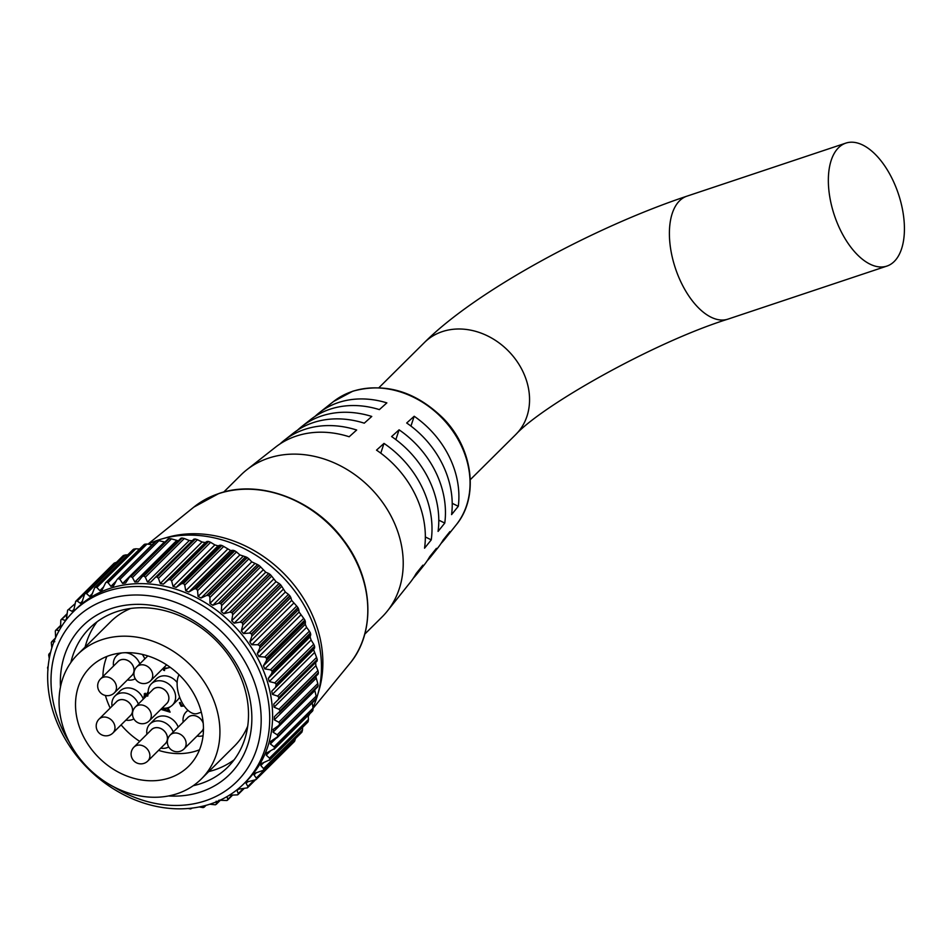 <?xml version="1.0" encoding="UTF-8"?>
<svg xmlns="http://www.w3.org/2000/svg" width="952" height="952" viewBox="0 0 952 952"><rect width="100%" height="100%" fill="white"/><g stroke="black" fill="none" stroke-linecap="round" stroke-linejoin="round"><path stroke-width="1.43" d="M113.502 786.697A114.621 94.772 -134.8 0 0 205.37 800.799A114.621 94.772 -134.8 0 0 248.924 669.244A114.621 94.772 -134.8 0 0 106.826 599.653A114.621 94.772 -134.8 0 0 69.317 742.191M210.737 803.916A121.106 100.127 45.2 0 1 72.507 750.295A121.106 100.127 45.2 0 1 73.375 611.719A121.106 100.127 45.2 0 1 106.636 591.406A121.106 100.127 45.2 0 1 244.866 645.039A121.106 100.127 45.2 0 1 244.01 783.603A121.106 100.127 45.2 0 1 210.737 803.916M60.476 687.047A104.446 86.346 45.2 0 1 111.206 608.59A104.446 86.346 45.2 0 1 240.677 671.993A104.446 86.346 45.2 0 1 200.991 791.874A104.446 86.346 45.2 0 1 168.587 795.955M193.22 785.709A97.961 80.991 -134.8 0 0 200.801 783.615A97.961 80.991 -134.8 0 0 227.706 767.193A97.961 80.991 -134.8 0 0 228.409 655.095A97.961 80.991 -134.8 0 0 116.584 611.708A97.961 80.991 -134.8 0 0 89.666 628.141A97.961 80.991 -134.8 0 0 70.888 662.485M55.264 638.483L52.158 641.541L54.764 641.684M60.476 626.023L56.239 630.034M66.842 614.635L61.701 619.324M74.744 603.985L68.473 609.554M114.192 563.132L116.18 562.37L77.219 601.045L75.874 601.176L114.192 563.132A126.842 104.875 -134.8 0 0 114.014 563.31L75.696 601.343A126.842 104.875 45.2 0 1 75.874 601.176M123.427 555.504L125.497 554.933L86.537 593.608L85.121 593.536L123.427 555.504A126.842 104.875 -134.8 0 0 123.236 555.647L84.918 593.679A126.842 104.875 45.2 0 1 85.121 593.536M133.696 549.149L135.815 548.792L96.854 587.467L95.379 587.194L133.696 549.149A126.842 104.875 -134.8 0 0 133.482 549.268L95.164 587.313A126.842 104.875 45.2 0 1 95.379 587.194M144.859 544.175L147.013 544.032L108.052 582.707L106.541 582.219L144.859 544.175A126.842 104.875 -134.8 0 0 144.621 544.27L106.303 582.303A126.842 104.875 45.2 0 1 106.541 582.219M155.593 541.474L118.024 578.792M168.611 538.689L130.257 576.769M181.32 538.106L142.907 576.234M154.962 577.769L193.815 539.201L195.112 538.999L155.795 577.198M207 541.45L208.393 541.45L170.075 579.482L168.04 580.125L207 541.45L205.239 542.58L202.062 541.997L197.433 539.677L158.472 578.352L160.245 583.505L163.423 584.1L168.04 580.125M220.138 545.175L221.59 545.377L183.272 583.409L181.177 583.85L220.138 545.175L218.032 545.853L214.866 544.913L210.618 542.331L171.657 581.006L173.05 586.432L176.215 587.372L181.177 583.85M233.038 550.304L234.537 550.72L196.219 588.752L194.077 588.979L233.038 550.304L230.634 550.53L223.708 546.448L184.748 585.123L185.723 590.752L188.817 592.037L194.077 588.979M312.482 711.12L274.021 749.283L312.827 710.525A126.842 104.875 -134.8 0 0 312.91 710.287L274.592 748.32A126.842 104.875 45.2 0 1 274.509 748.558L266.346 753.127M267.203 752.52L266.251 755.138L269.499 758.125L308.46 719.45L308.186 715.38M307.734 722.199L269.356 760.303L308.02 721.794A126.842 104.875 -134.8 0 0 308.139 721.568L269.821 759.613A126.842 104.875 45.2 0 1 269.702 759.839L260.943 763.79M261.764 763.218L260.788 765.515L263.561 768.585L302.522 729.91L302.558 727.34M301.653 732.421L263.311 770.477L301.844 732.195A126.842 104.875 -134.8 0 0 301.986 731.993L263.668 770.025A126.842 104.875 45.2 0 1 263.525 770.227L254.232 773.512M255.017 772.988L254.041 774.964L256.314 778.07L295.346 738.681M294.358 741.572L255.993 779.664L294.358 741.572A126.842 104.875 -134.8 0 0 294.525 741.394L256.207 779.426A126.842 104.875 45.2 0 1 256.04 779.617L246.318 782.175M247.056 781.687L246.092 783.365L247.853 786.435L253.803 780.533M247.556 787.697L247.853 786.435L247.556 787.697A126.842 104.875 45.2 0 1 247.365 787.863L237.988 789.22L237.048 790.6L238.297 793.587L243.248 788.673M237.988 789.22L237.048 790.6L238.643 789.018M244.01 783.603L246.889 780.747A121.106 100.127 -134.8 0 0 247.746 642.183A121.106 100.127 -134.8 0 0 109.516 588.55A121.106 100.127 -134.8 0 0 76.255 608.863L73.375 611.719M108.052 582.707L110.908 586.361L113.752 585.504L116.632 580.149M96.854 587.467L99.853 590.657L101.804 590.573L105.636 582.755L144.073 544.592M86.537 593.608L89.607 596.309L91.273 596.166L94.736 587.634L133.113 549.53M77.219 601.045L80.301 603.235L81.705 603.044L84.704 593.858L123.034 555.801M114.014 563.31L75.672 601.366L74.006 609.232L72.066 611.351L73.221 611.136M69.02 609.673L72.066 611.351L73.97 609.47M66.331 619.657L67.628 610.196A126.842 104.875 45.2 0 1 67.782 610.006M62.058 619.383L65.581 620.549M60.535 628.106L60.809 620.121A126.842 104.875 45.2 0 1 60.94 619.907M56.418 630.057L59.214 630.7M55.609 637.685L55.335 630.986A126.842 104.875 45.2 0 1 55.43 630.759M52.158 641.541L51.348 642.41L52.158 641.541M51.836 647.848L51.277 642.659A126.842 104.875 45.2 0 1 51.348 642.41M50.551 652.548L49.385 653.703L50.301 653.572M49.385 653.703L48.73 654.726L49.385 653.703M49.266 658.546L48.683 654.988A126.842 104.875 45.2 0 1 48.73 654.726M48.076 666.364L47.612 667.531L48.076 666.364M47.993 669.911L47.6 667.792A126.842 104.875 45.2 0 1 47.612 667.531M190.614 808.879L191.745 808.379L190.614 808.879A126.842 104.875 45.2 0 1 190.34 808.891L188.139 808.498M203.335 807.546L204.335 806.868L203.335 807.546A126.842 104.875 45.2 0 1 203.073 807.593L199.182 806.963M204.454 805.773L204.335 806.868L205.787 805.416M215.545 804.714L216.39 803.869L215.545 804.714A126.842 104.875 45.2 0 1 215.307 804.797L209.809 804.226M216.163 801.227L216.39 803.869L219.983 800.311M122.832 556.849L123.236 555.647M127.723 554.873L125.497 554.933M132.887 550.351L133.482 549.268M139.623 549.018L135.815 548.792M143.859 545.198L144.621 544.27M152.725 544.841L147.013 544.032M312.946 707.562A121.106 100.127 -134.8 0 0 317.444 695.591A121.106 100.127 -134.8 0 0 281.495 575.746A121.106 100.127 -134.8 0 0 161.923 538.927A121.106 100.127 -134.8 0 0 158.389 540.034A121.106 100.127 -134.8 0 0 148.107 544.187M140.063 548.578A121.106 100.127 -134.8 0 0 139.385 549.006M208.75 771.584A97.961 80.991 -134.8 0 0 214.628 769.894A97.961 80.991 -134.8 0 0 234.121 759.815M118.203 578.745A126.842 104.875 45.2 0 1 118.453 578.685L156.771 540.641A126.842 104.875 -134.8 0 0 156.521 540.7M130.686 576.662A126.842 104.875 45.2 0 1 130.959 576.626L169.266 538.594A126.842 104.875 -134.8 0 0 169.004 538.618M143.609 576.091A126.842 104.875 45.2 0 1 143.883 576.091L182.201 538.047A126.842 104.875 -134.8 0 0 181.927 538.047M156.794 577.031A126.842 104.875 45.2 0 1 157.068 577.067L195.386 539.034A126.842 104.875 -134.8 0 0 195.112 538.999M170.075 579.482A126.842 104.875 45.2 0 1 170.349 579.554L208.666 541.51A126.842 104.875 -134.8 0 0 208.393 541.45M183.272 583.409A126.842 104.875 45.2 0 1 183.546 583.505L221.864 545.472A126.842 104.875 -134.8 0 0 221.59 545.377M196.219 588.752A126.842 104.875 45.2 0 1 196.481 588.883L234.799 550.839A126.842 104.875 -134.8 0 0 234.537 550.72M247.306 557.574A126.842 104.875 -134.8 0 0 247.056 557.42L208.738 595.464A126.842 104.875 45.2 0 1 209 595.607L247.306 557.574L248.888 558.812L209.928 597.487L209.964 603.389L212.82 605.293L218.532 603.235L257.492 564.56L251.78 561.87L248.888 558.812M259.23 565.559A126.842 104.875 -134.8 0 0 258.992 565.393L220.674 603.425A126.842 104.875 45.2 0 1 220.912 603.604L259.23 565.559L260.646 566.904L221.685 605.579L221.233 611.517L223.91 613.707L229.753 612.172L268.714 573.497L265.727 572.2L260.646 566.904M270.416 574.71A126.842 104.875 -134.8 0 0 270.19 574.52L231.871 612.553A126.842 104.875 45.2 0 1 232.098 612.755L270.416 574.71L271.653 576.138L232.693 614.813L231.729 620.74L234.192 623.179L240.118 622.144L279.079 583.469L276.009 581.66L271.653 576.138M280.709 584.909A126.842 104.875 -134.8 0 0 280.507 584.683L242.189 622.727A126.842 104.875 45.2 0 1 242.391 622.941L280.709 584.909L281.756 586.384L242.796 625.059L241.308 630.914L243.534 633.568L249.483 633.056L288.444 594.381L285.35 592.049L281.756 586.384M289.967 596A126.842 104.875 -134.8 0 0 289.789 595.762L251.471 633.806A126.842 104.875 45.2 0 1 251.649 634.044L289.967 596L290.824 597.511L251.863 636.186L249.864 641.91L251.816 644.754L257.73 644.73L296.691 606.055L291.681 600.403L290.824 597.511M298.095 607.864A126.842 104.875 -134.8 0 0 297.94 607.614L259.622 645.646A126.842 104.875 45.2 0 1 259.777 645.896L298.095 607.864L298.738 609.387L259.777 648.062L257.278 653.596L258.932 656.582L264.751 657.047L303.712 618.372L299.095 612.077L298.738 609.387M304.961 620.335A126.842 104.875 -134.8 0 0 304.83 620.073L266.512 658.106A126.842 104.875 45.2 0 1 266.643 658.367L304.961 620.335L305.402 621.834L266.441 660.521L263.442 665.805L264.775 668.899L270.439 669.827L309.4 631.152L306.592 627.392L305.271 624.298L305.402 621.834M310.495 633.247A126.842 104.875 -134.8 0 0 310.4 632.973L272.082 671.017A126.842 104.875 45.2 0 1 272.177 671.279L310.495 633.247L310.733 634.71L271.772 673.397L268.297 678.395L269.285 681.549L274.747 682.905L313.708 644.218L311.102 640.042L310.114 636.876L310.733 634.71M314.612 646.432A126.842 104.875 -134.8 0 0 314.541 646.17L276.223 684.202A126.842 104.875 45.2 0 1 276.294 684.476L314.612 646.432L314.636 647.848L271.76 691.188L272.403 694.365L277.603 696.102L316.564 657.427L313.577 649.669L314.636 647.848M317.266 659.736A126.842 104.875 -134.8 0 0 317.23 659.462L278.912 697.495A126.842 104.875 45.2 0 1 278.948 697.768L317.266 659.736L317.087 661.057L278.139 699.72M318.039 674.183L318.42 672.957A126.842 104.875 -134.8 0 0 318.408 672.695L280.09 710.727A126.842 104.875 45.2 0 1 280.102 711.001L318.42 672.957L318.039 674.183L279.567 712.37M318.063 685.952A126.842 104.875 -134.8 0 0 318.075 685.678L279.757 723.722A126.842 104.875 45.2 0 1 279.745 723.984L317.492 687.047M316.183 698.518A126.842 104.875 -134.8 0 0 316.243 698.268L277.925 736.312A126.842 104.875 45.2 0 1 277.865 736.562L315.445 699.47M237.798 794.73L238.297 793.587L237.798 794.73A126.842 104.875 45.2 0 1 237.583 794.861L229.599 795.217M227.088 800.43L227.766 799.418L227.088 800.43A126.842 104.875 45.2 0 1 226.862 800.525L218.936 800.204M97.092 621.775A97.961 80.991 -134.8 0 0 85.133 647.051M308.258 716.368A121.106 100.127 -134.8 0 0 309.745 713.833M317.444 695.591L318.932 690.581A118.357 97.854 -134.8 0 0 283.803 573.461A118.357 97.854 -134.8 0 0 166.945 537.475L161.923 538.927M156.771 540.641L158.924 540.7L119.964 579.375L122.629 583.469L125.616 582.969L128.972 577.888M122.629 583.469L164.446 541.95L158.924 540.7M169.266 538.594L171.408 538.856L132.459 577.531L134.863 582.017L137.957 581.886L141.777 577.126M178.333 540.807L171.408 538.856M182.201 538.047L184.307 538.511L145.347 577.186L147.465 582.029L150.618 582.255L154.855 577.876M192.435 540.748L189.281 540.51L184.307 538.511M195.386 539.034L197.433 539.677M208.666 541.51L210.618 542.331M221.864 545.472L223.708 546.448M234.799 550.839L236.524 551.958L197.564 590.633L198.075 596.428L201.074 598.046L206.584 595.476L245.545 556.801L239.892 554.921L236.524 551.958M245.545 556.801L247.056 557.42M257.492 564.56L258.992 565.393M268.714 573.497L270.19 574.52M279.079 583.469L280.507 584.683M288.444 594.381L289.789 595.762M296.691 606.055L297.94 607.614M303.712 618.372L304.83 620.073M309.4 631.152L310.4 632.973M313.708 644.218L314.541 646.17M316.564 657.427L317.23 659.462M280.09 710.727L278.972 709.276L317.932 670.589L315.897 665.674L315.612 662.497M317.932 670.589L318.408 672.695M279.757 723.722L278.829 722.223L317.789 683.548L315.778 676.444M317.789 683.548L318.075 685.678M316.147 696.114L314.862 690.628L273.045 732.147L277.187 734.789L316.147 696.114L316.243 698.268M274.592 748.32L274.069 746.808L313.029 708.133L312.173 702.445M313.029 708.133L312.91 710.287M312.827 710.525L311.911 711.322M308.46 719.45L308.139 721.568M308.02 721.794L306.972 722.413M302.522 729.91L301.986 731.993M301.844 732.195L300.654 732.623M295.275 739.395L294.525 741.394M227.028 796.574L227.766 799.418L231.955 795.265M256.207 779.426L256.314 778.07M263.668 770.025L263.561 768.585M269.821 759.613L269.499 758.125M276.485 738.145L277.865 736.562L271.153 741.084L270.356 743.964L274.069 746.808M271.153 741.084L270.368 741.668M277.925 736.312L277.187 734.789M317.718 686.904L279.055 725.293L272.974 729.553M273.486 729.125L273.045 732.147M278.531 725.721L279.745 723.984M318.147 674.099L274.378 716.713L274.295 719.831L278.829 722.223M279.079 712.858L280.102 711.001M317.087 661.057L273.795 704.016L274.069 707.181L278.972 709.276M278.127 699.732L278.948 697.768M278.912 697.495L277.603 696.102M275.675 686.523L276.294 684.476M276.223 684.202L274.747 682.905M271.772 673.397L272.177 671.279M272.082 671.017L270.439 669.827M266.441 660.521L266.643 658.367M266.512 658.106L264.751 657.047M259.777 648.062L259.777 645.896M259.622 645.646L257.73 644.73M251.863 636.186L251.649 634.044M251.471 633.806L249.483 633.056M242.796 625.059L242.391 622.941M242.189 622.727L240.118 622.144M232.693 614.813L232.098 612.755M231.871 612.553L229.753 612.172M221.685 605.579L220.912 603.604M220.674 603.425L218.532 603.235M209.928 597.487L209 595.607M208.738 595.464L206.584 595.476M197.564 590.633L196.481 588.883M184.748 585.123L183.546 583.505M171.657 581.006L170.349 579.554M158.472 578.352L157.068 577.067M145.347 577.186L143.883 576.091M132.459 577.531L130.959 576.626M119.964 579.375L118.453 578.685M113.145 586.349L113.752 585.504M120.809 659.843A9.817 8.116 -134.8 0 0 118.119 661.485L100.567 678.907A9.817 8.116 45.2 0 1 103.256 677.265A9.817 8.116 45.2 0 1 115.43 683.227A9.817 8.116 45.2 0 1 114.395 692.842L131.947 675.408A9.817 8.116 -134.8 0 0 132.019 664.187A9.817 8.116 -134.8 0 0 120.809 659.843M154.224 728.03A9.817 8.116 -134.8 0 0 151.523 729.684L133.97 747.106A9.817 8.116 45.2 0 1 136.671 745.464A9.817 8.116 45.2 0 1 148.833 751.414A9.817 8.116 45.2 0 1 147.798 761.041L165.35 743.607A9.817 8.116 -134.8 0 0 165.422 732.385A9.817 8.116 -134.8 0 0 154.224 728.03M203.228 723.341A9.817 8.116 -134.8 0 0 190.483 715.928A9.817 8.116 -134.8 0 0 187.782 717.582L170.23 735.003A9.817 8.116 45.2 0 1 172.931 733.361A9.817 8.116 45.2 0 1 185.093 739.311A9.817 8.116 45.2 0 1 184.057 748.927L201.61 731.505A9.817 8.116 -134.8 0 0 203.466 728.197M131.364 675.991A9.865 8.151 -134.8 0 0 132.328 664.567A9.865 8.151 -134.8 0 0 120.785 659.796A9.865 8.151 -134.8 0 0 117.536 662.057M135.291 678.776A14.97 12.376 45.2 0 1 133.494 679.561A14.97 12.376 45.2 0 1 127.354 679.978M113.526 666.043A14.97 12.376 45.2 0 1 116.525 655.809A14.97 12.376 45.2 0 1 120.63 653.298A14.97 12.376 45.2 0 1 122.249 652.882M164.779 744.178A9.865 8.151 -134.8 0 0 165.731 732.766A9.865 8.151 -134.8 0 0 154.2 727.994A9.865 8.151 -134.8 0 0 150.951 730.255M168.706 746.975A14.97 12.376 45.2 0 1 166.909 747.76A14.97 12.376 45.2 0 1 160.757 748.165M146.929 734.242A14.97 12.376 45.2 0 1 149.928 724.008A14.97 12.376 45.2 0 1 154.045 721.497A14.97 12.376 45.2 0 1 173.228 732.028M203.216 723.151A9.865 8.151 -134.8 0 0 190.459 715.892A9.865 8.151 -134.8 0 0 187.211 718.153M203.062 735.682A14.97 12.376 45.2 0 1 197.016 736.063M183.189 722.14A14.97 12.376 45.2 0 1 186.187 711.894A14.97 12.376 45.2 0 1 188.068 710.43M170.194 667.304A14.97 12.376 45.2 0 1 169.754 667.459A14.97 12.376 45.2 0 1 163.613 667.876M129.877 716.154A9.865 8.151 -134.8 0 0 130.84 704.742A9.865 8.151 -134.8 0 0 119.297 699.97A9.865 8.151 -134.8 0 0 116.049 702.231M133.863 718.915A14.97 12.376 45.2 0 1 132.007 719.724A14.97 12.376 45.2 0 1 125.866 720.14M112.038 706.217A14.97 12.376 45.2 0 1 115.037 695.971A14.97 12.376 45.2 0 1 119.143 693.461A14.97 12.376 45.2 0 1 138.338 704.04M166.195 704.028A9.865 8.151 -134.8 0 0 167.159 692.616A9.865 8.151 -134.8 0 0 155.628 687.844A9.865 8.151 -134.8 0 0 152.368 690.105M148.357 694.091A14.97 12.376 45.2 0 1 151.356 683.857A14.97 12.376 45.2 0 1 155.462 681.346A14.97 12.376 45.2 0 1 172.55 687.975A14.97 12.376 45.2 0 1 172.443 705.099A14.97 12.376 45.2 0 1 168.337 707.61A14.97 12.376 45.2 0 1 162.185 708.014M177.155 682.524A14.97 12.376 -134.8 0 0 160.448 676.408A14.97 12.376 -134.8 0 0 156.33 678.919L151.356 683.857M143.312 699.101A14.97 12.376 -134.8 0 0 124.117 688.522A14.97 12.376 -134.8 0 0 120.011 691.033L115.037 695.971M178.202 727.09A14.97 12.376 -134.8 0 0 159.02 716.558A14.97 12.376 -134.8 0 0 154.902 719.058L149.928 724.008M169.48 777.939A69.77 57.691 -134.8 0 0 188.651 766.241A69.77 57.691 -134.8 0 0 189.15 686.404A69.77 57.691 -134.8 0 0 109.492 655.5A69.77 57.691 -134.8 0 0 90.333 667.197A69.77 57.691 -134.8 0 0 89.833 747.046A69.77 57.691 -134.8 0 0 169.48 777.939M158.556 750.354A69.77 57.691 -134.8 0 0 196.874 750.759A69.77 57.691 -134.8 0 0 199.504 749.795M894.249 261.467A64.819 33.748 71.5 0 0 895.558 186.259A64.819 33.748 71.5 0 0 845.864 143.109A64.819 33.748 71.5 0 0 838.522 147.727A64.819 33.748 71.5 0 0 837.213 222.935A64.819 33.748 71.5 0 0 886.907 266.084A64.819 33.748 71.5 0 0 894.249 261.467M364.747 634.151L381.966 617.063A100.103 82.764 -134.8 0 0 387.238 611.196A100.103 82.764 -134.8 0 0 379.848 498.717A100.103 82.764 -134.8 0 0 268.416 458.186A100.103 82.764 -134.8 0 0 246.83 469.752A100.103 82.764 -134.8 0 0 240.927 474.977L223.708 492.077M130.793 608.447A87.739 72.531 -134.8 0 0 110.706 621.668L77.683 654.452A87.739 72.531 -134.8 0 0 77.052 754.853A87.739 72.531 -134.8 0 0 177.203 793.694A87.739 72.531 -134.8 0 0 201.3 778.986A87.739 72.531 -134.8 0 0 201.931 678.597A87.739 72.531 -134.8 0 0 101.781 639.744A87.739 72.531 -134.8 0 0 77.683 654.452M333.521 401.53L352.799 391.201C385.37 382.311 415.524 391.355 443.239 418.321C473.18 448.69 479.356 497.253 456.091 525.004A87.382 72.245 -134.8 0 0 449.653 426.805A87.382 72.245 -134.8 0 0 352.371 391.427A87.382 72.245 -134.8 0 0 333.521 401.53L319.051 412.918A89.512 74.006 -134.8 0 1 338.365 402.565A89.512 74.006 -134.8 0 1 386.857 402.886L379.372 409.61A90.773 75.053 -134.8 0 0 329.987 409.229A90.773 75.053 -134.8 0 0 310.4 419.725L301.617 426.639A92.07 76.112 -134.8 0 1 321.478 416A92.07 76.112 -134.8 0 1 371.768 416.452L364.271 423.176A93.332 77.171 -134.8 0 0 313.089 422.664A93.332 77.171 -134.8 0 0 292.966 433.457L284.172 440.371A94.629 78.231 -134.8 0 1 304.592 429.435A94.629 78.231 -134.8 0 1 356.667 430.018L349.182 436.754A95.89 79.278 -134.8 0 0 296.203 436.099A95.89 79.278 -134.8 0 0 275.521 447.178L246.83 469.752M284.172 440.371A94.629 78.231 -134.8 0 0 280.007 443.941M301.617 426.639A92.07 76.112 -134.8 0 0 297.452 430.221M319.051 412.918A89.512 74.006 -134.8 0 0 314.898 416.5M184.188 705.967L181.142 706.277L179.416 702.743L180.237 702.469L181.665 705.408L183.665 705.206M169.742 707.027L168.111 708.062L170.11 712.144L161.495 709.549L164.994 708.205M172.443 705.099L177.417 700.16A14.97 12.376 -134.8 0 0 179.595 696.995M144.787 658.891A14.97 12.376 -134.8 0 0 142.241 654.381M106.862 656.463A69.77 57.691 -134.8 0 0 102.911 676.574M105.422 695.472A69.77 57.691 -134.8 0 0 110.194 708.038M121.094 724.877A69.77 57.691 -134.8 0 0 139.73 741.394M167.98 667.899L163.946 669.244L164.601 670.565L162.756 668.744L164.898 668.03M147.56 696.15L145.049 694.424M147.953 695.757L145.561 693.984L145.239 697.185M144.656 697.768L143.966 696.804L144.799 693.603L146.929 694.056L147.727 692.211M144.18 693.984L144.799 693.603M148.226 693.008L147.905 694.543M387.238 611.196L410.026 582.672A95.89 79.278 -134.8 0 0 416.179 573.497L422.878 565.167A94.629 78.231 -134.8 0 1 416.893 574.068A94.629 78.231 -134.8 0 1 413.299 578.197M416.893 574.068L423.878 565.333A93.332 77.171 -134.8 0 0 429.697 556.718L436.397 548.388A92.07 76.112 -134.8 0 1 430.756 556.73A92.07 76.112 -134.8 0 1 427.139 560.859M430.756 556.73L437.73 547.995A90.773 75.053 -134.8 0 0 443.204 539.927L449.915 531.597A89.512 74.006 -134.8 0 1 444.608 539.391A89.512 74.006 -134.8 0 1 440.99 543.509M458.293 506.285L451.581 514.615A90.773 75.053 -134.8 0 0 406.694 422.997L414.191 416.262A89.512 74.006 -134.8 0 1 458.293 506.285L452.224 503.322M444.774 523.076L438.075 531.406A93.332 77.171 -134.8 0 0 391.605 436.563L399.09 429.828A92.07 76.112 -134.8 0 1 444.774 523.076L438.789 520.149M431.256 539.867L424.556 548.197A95.89 79.278 -134.8 0 0 376.516 450.141L384.001 443.406A94.629 78.231 -134.8 0 1 431.256 539.867L425.342 536.964M201.3 778.986L234.323 746.201A87.739 72.531 -134.8 0 0 247.698 726.209M410.943 426.068L414.191 416.262M395.853 439.61L399.09 429.828M380.776 453.164L384.001 443.406M201.324 712.215L197.421 713.512A22.479 11.698 -108.5 0 1 181.106 700.624A22.479 11.698 -108.5 0 1 179.024 674.694M125.14 652.703A14.97 12.376 45.2 0 1 139.813 663.83M201.039 732.076A9.865 8.151 -134.8 0 0 203.466 728.375M164.339 670.029L163.542 670.327M163.934 669.946L163.256 668.578M166.79 668.03L163.946 669.244M145.049 697.376L143.966 696.804M144.359 696.412L145.192 693.211M147.536 692.509L146.929 694.056M169.825 711.549L162.007 709.204M169.837 707.229L168.111 708.062M168.552 710.906L167.683 707.943L163.839 709.49L168.552 710.906L167.29 708.336L163.839 709.49M183.974 705.646L181.142 706.277M181.535 705.884L179.916 702.576M119.321 700.006A9.817 8.116 -134.8 0 0 116.632 701.66L99.079 719.081A9.817 8.116 45.2 0 1 101.769 717.439A9.817 8.116 45.2 0 1 113.942 723.389A9.817 8.116 45.2 0 1 112.907 733.004L130.46 715.583A9.817 8.116 -134.8 0 0 130.531 704.361A9.817 8.116 -134.8 0 0 119.321 700.006M155.64 687.891A9.817 8.116 -134.8 0 0 152.951 689.534L135.398 706.955A9.817 8.116 45.2 0 1 138.088 705.313A9.817 8.116 45.2 0 1 150.261 711.263A9.817 8.116 45.2 0 1 149.226 720.89L166.779 703.457A9.817 8.116 -134.8 0 0 166.85 692.235A9.817 8.116 -134.8 0 0 155.64 687.891M270.213 751.199L266.251 755.138M263.823 762.504L260.788 765.515M256.457 772.56L254.041 774.964M248.067 781.402L246.092 783.365M218.484 493.707A110.872 91.666 -134.8 0 0 193.827 507.118L218.746 493.564C259.456 479.082 314.148 499.586 343.553 540.07C373.47 578.852 376.195 632.604 349.491 663.925A110.872 91.666 -134.8 0 0 342.268 539.046A110.872 91.666 -134.8 0 0 218.484 493.707M247.663 787.601L255.088 780.223L247.746 787.506M275.866 738.49L270.356 743.964M316.112 678.312L274.295 719.831M315.897 665.674L274.069 707.181M314.219 652.858L272.403 694.365M313.577 649.669L271.76 691.188M311.102 640.042L269.285 681.549M310.114 636.876L268.297 678.395M306.592 627.392L264.775 668.899M305.271 624.298L263.442 665.805M300.749 615.063L258.932 656.582M299.095 612.077L257.278 653.596M293.632 603.235L251.816 644.754M291.681 600.403L249.864 641.91M285.35 592.049L243.534 633.568M283.137 589.395L241.308 630.914M276.009 581.66L234.192 623.179M273.545 579.221L231.729 620.74M265.727 572.2L223.91 613.707M263.05 570.01L221.233 611.517M254.648 563.786L212.82 605.293M251.78 561.87L209.964 603.389M242.891 556.527L201.074 598.046M239.892 554.921L198.075 596.428M230.634 550.53L188.817 592.037M227.54 549.245L185.723 590.752M218.032 545.853L176.215 587.372M214.866 544.913L173.05 586.432M205.239 542.58L163.423 584.1M202.062 541.997L160.245 583.505M189.281 540.51L147.465 582.029M176.691 540.498L134.863 582.017M116.025 581.267L110.908 586.361M103.589 586.944L99.853 590.657M92.499 593.441L89.607 596.309M82.622 600.938L80.301 603.235M66.533 619.038L65.01 620.549M515.794 434.505A64.819 53.586 45.2 0 0 522.624 370.982A64.819 53.586 45.2 0 0 442.263 331.629A64.819 53.586 45.2 0 0 424.461 342.494C475.702 291.05 593.263 227.433 686.916 196.171A64.819 33.748 71.5 0 0 679.573 200.777A64.819 33.748 71.5 0 0 681.561 283.339A64.819 33.748 71.5 0 0 727.959 319.134C653.917 342.244 542.604 405.255 515.794 434.505L470.3 479.665M150.654 680.739A9.817 9.817 0 0 1 135.374 678.919A9.817 9.817 0 0 1 136.826 666.805A9.817 8.116 45.2 0 1 139.516 665.162A9.817 8.116 45.2 0 1 151.677 671.112A9.817 8.116 45.2 0 1 150.654 680.739L166.636 664.865M193.827 507.118L147.941 544.163M349.491 663.925L313.053 708.371M206.025 805.356L204.168 807.201M220.257 800.334L216.199 804.369M232.443 795.277L227.552 800.12M244.021 788.613L238.083 794.515M315.826 699.303L277.27 737.562M193.827 539.189L154.902 577.828M180.82 538.332L142.05 576.817M168.088 538.963L129.448 577.317M155.783 541.057L117.251 579.304M66.878 613.921L61.178 619.597M60.464 625.583L55.752 630.26M55.466 637.995L51.706 641.731M50.599 652.358L49.087 653.857M100.567 678.907A9.817 9.817 0 0 0 110.587 695.186A9.817 9.817 0 0 0 114.395 692.842M133.97 747.106A9.817 9.817 0 0 0 143.99 763.373A9.817 9.817 0 0 0 147.798 761.041M170.23 735.003A9.817 9.817 0 0 0 180.249 751.271A9.817 9.817 0 0 0 184.057 748.927M186.187 711.894L187.865 710.24M116.525 655.809L119.107 653.239M424.461 342.494L378.967 387.666M686.916 196.171L845.864 143.109M456.091 525.004L444.608 539.391M727.959 319.134L886.907 266.084M136.826 666.805L147.81 655.904M99.079 719.081A9.817 9.817 0 0 0 109.099 735.349A9.817 9.817 0 0 0 112.907 733.004M135.398 706.955A9.817 9.817 0 0 0 145.418 723.234A9.817 9.817 0 0 0 149.226 720.89"/></g></svg>
